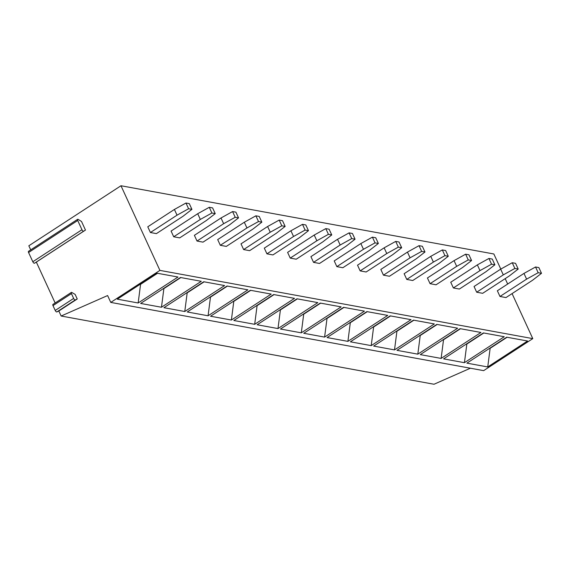 <?xml version="1.0" encoding="UTF-8"?>
<svg xmlns="http://www.w3.org/2000/svg" width="570" height="570" viewBox="0 0 570 570"><rect width="100%" height="100%" fill="white"/><g stroke="black" fill="none" stroke-linecap="round" stroke-linejoin="round"><path stroke-width="0.85" d="M30.716 249.874L28.835 245.791L120.975 185.749L159.906 270.394L110.765 302.413L107.609 295.552L61.14 316.022L58.824 310.992L77.249 298.979L75.147 294.405L71.87 292.495A1.596 0.627 -123.1 0 0 71.357 292.417L52.925 304.43A1.596 0.627 -123.1 0 0 52.996 305.62L71.428 293.614A1.596 0.627 -123.1 0 1 71.357 292.417M55.14 302.983L36.33 262.086L85.471 230.066L81.524 221.488L78.19 219.4A1.596 0.627 -123.1 0 0 77.641 219.3L28.5 251.32A1.596 0.627 -123.1 0 0 28.571 252.51L77.712 220.49A1.596 0.627 -123.1 0 1 77.641 219.3M77.249 298.979L75.29 299.934A1.596 0.627 -123.1 0 1 73.644 298.438L71.428 293.614M58.824 310.992L56.858 311.94A1.596 0.627 -123.1 0 1 55.219 310.443L52.996 305.62M36.33 262.086L34.485 263.233A1.596 0.627 -123.1 0 1 32.818 261.744L28.571 252.51M61.14 316.022L434.012 384.251L470.4 368.22M120.975 185.749L493.848 253.978L500.795 269.083M512.074 293.6L532.786 338.623L483.645 370.643L110.765 302.413M505.191 278.637L507.678 284.038M159.906 270.394L532.786 338.623M527.556 341.003L487.735 366.952L466.894 363.14L506.716 337.191L527.556 341.003M504.251 336.735L464.429 362.684L443.588 358.872L483.41 332.923L504.251 336.735M480.952 332.474L441.123 358.423L420.282 354.611L460.111 328.662L480.952 332.474M457.646 328.206L417.817 354.155L396.976 350.343L436.805 324.394L457.646 328.206M434.34 323.945L394.511 349.894L373.671 346.083L413.499 320.133L434.34 323.945M411.034 319.677L371.213 345.627L350.372 341.815L390.194 315.865L411.034 319.677M387.728 315.417L347.907 341.366L327.066 337.554L366.888 311.605L387.728 315.417M364.422 311.149L324.601 337.098L303.76 333.286L343.582 307.337L364.422 311.149M341.124 306.888L301.295 332.837L280.454 329.025L320.276 303.076L341.124 306.888M317.818 302.62L277.989 328.569L257.148 324.757L296.977 298.808L317.818 302.62M294.512 298.359L254.683 324.309L233.843 320.497L273.671 294.548L294.512 298.359M271.206 294.091L231.384 320.041L210.537 316.229L250.365 290.28L271.206 294.091M247.9 289.831L208.079 315.78L187.238 311.968L227.06 286.019L247.9 289.831M224.594 285.563L184.773 311.512L163.932 307.7L203.754 281.751L224.594 285.563M201.288 281.302L161.467 307.251L140.626 303.44L180.448 277.49L201.288 281.302M177.99 277.034L138.161 302.983L117.32 299.172L157.149 273.222L177.99 277.034M541.5 273.315L538.871 267.601L535.543 266.988L523.972 273.415L497.353 290.764L499.983 296.478L505.975 297.576L532.594 280.233L541.5 273.315L538.173 272.709L526.602 279.136L499.983 296.478M518.194 269.054L515.565 263.333L512.238 262.727L500.667 269.154L474.048 286.496L476.677 292.218L482.669 293.315L509.288 275.966L518.194 269.054L514.867 268.449L503.296 274.875L476.677 292.218M494.888 264.793L492.259 259.072L488.932 258.459L477.361 264.886L450.742 282.236L453.371 287.95L459.363 289.047L485.982 271.705L494.888 264.793L491.561 264.181L479.99 270.608L453.371 287.95M471.582 260.526L468.953 254.804L465.626 254.199L454.055 260.625L427.436 277.968L430.072 283.689L436.064 284.786L462.676 267.437L471.582 260.526L468.255 259.92L456.684 266.347L430.072 283.689M448.284 256.265L445.647 250.543L442.32 249.931L430.749 256.358L404.13 273.707L406.766 279.421L412.758 280.518L439.377 263.176L448.284 256.265L444.949 255.652L433.385 262.079L406.766 279.421M424.978 251.997L422.349 246.276L419.014 245.67L407.45 252.097L380.831 269.439L383.46 275.16L389.453 276.258L416.072 258.915L424.978 251.997L421.65 251.391L410.079 257.818L383.46 275.16M401.672 247.736L399.043 242.015L395.708 241.402L384.144 247.829L357.525 265.178L360.155 270.892L366.147 271.99L392.766 254.647L401.672 247.736L398.345 247.123L386.774 253.55L360.155 270.892M378.366 243.468L375.737 237.747L372.409 237.141L360.839 243.568L334.219 260.91L336.849 266.632L342.841 267.729L369.46 250.387L378.366 243.468L375.039 242.863L363.468 249.29L336.849 266.632M355.06 239.208L352.431 233.486L349.104 232.873L337.533 239.3L310.914 256.65L313.543 262.364L319.535 263.461L346.154 246.119L355.06 239.208L351.733 238.595L340.162 245.022L313.543 262.364M331.754 234.94L329.125 229.218L325.798 228.613L314.227 235.04L287.608 252.382L290.237 258.103L296.236 259.2L322.848 241.858L331.754 234.94L328.427 234.334L316.856 240.761L290.237 258.103M308.456 230.679L305.819 224.958L302.492 224.345L290.921 230.772L264.302 248.121L266.938 253.835L272.93 254.933L299.549 237.59L308.456 230.679L305.121 230.066L293.55 236.493L266.938 253.835M285.15 226.411L282.513 220.69L279.186 220.084L267.615 226.511L241.003 243.853L243.632 249.575L249.624 250.672L276.243 233.33L285.15 226.411L281.815 225.806L270.251 232.232L243.632 249.575M261.844 222.15L259.215 216.429L255.88 215.816L244.316 222.25L217.697 239.592L220.326 245.307L226.319 246.404L252.938 229.062L261.844 222.15L258.516 221.538L246.945 227.964L220.326 245.307M238.538 217.883L235.909 212.161L232.581 211.556L221.01 217.982L194.391 235.325L197.02 241.046L203.013 242.143L229.632 224.801L238.538 217.883L235.211 217.277L223.639 223.704L197.02 241.046M215.232 213.622L212.603 207.9L209.276 207.295L197.705 213.721L171.085 231.064L173.715 236.785L179.707 237.875L206.326 220.533L215.232 213.622L211.905 213.009L200.334 219.436L173.715 236.785M191.926 209.354L189.297 203.64L185.97 203.027L174.399 209.454L147.78 226.796L150.409 232.517L156.401 233.614L183.02 216.272L191.926 209.354L188.599 208.748L177.028 215.175L150.409 232.517M523.972 273.415L526.602 279.136M535.543 266.988L538.173 272.709M500.667 269.154L503.296 274.875M512.238 262.727L514.867 268.449M477.361 264.886L479.99 270.608M488.932 258.459L491.561 264.181M454.055 260.625L456.684 266.347M465.626 254.199L468.255 259.92M430.749 256.358L433.385 262.079M442.32 249.931L444.949 255.652M407.45 252.097L410.079 257.818M419.014 245.67L421.65 251.391M384.144 247.829L386.774 253.55M395.708 241.402L398.345 247.123M360.839 243.568L363.468 249.29M372.409 237.141L375.039 242.863M337.533 239.3L340.162 245.022M349.104 232.873L351.733 238.595M314.227 235.04L316.856 240.761M325.798 228.613L328.427 234.334M290.921 230.772L293.55 236.493M302.492 224.345L305.121 230.066M267.615 226.511L270.251 232.232M279.186 220.084L281.815 225.806M244.316 222.25L246.945 227.964M255.88 215.816L258.516 221.538M221.01 217.982L223.639 223.704M232.581 211.556L235.211 217.277M197.705 213.721L200.334 219.436M209.276 207.295L211.905 213.009M174.399 209.454L177.028 215.175M185.97 203.027L188.599 208.748M507.101 337.255L490.136 348.306L487.735 366.952M483.795 332.994L466.837 344.045L464.429 362.684M460.489 328.726L443.531 339.777L441.123 358.423M437.183 324.465L420.225 335.516L417.817 354.155M413.877 320.197L396.92 331.248L394.511 349.894M390.571 315.937L373.614 326.988L371.213 345.627M367.272 311.669L350.308 322.72L347.907 341.366M343.966 307.408L327.009 318.459L324.601 337.098M320.661 303.14L303.703 314.191L301.295 332.837M297.355 298.88L280.397 309.93L277.989 328.569M274.049 294.612L257.091 305.663L254.683 324.309M250.743 290.351L233.786 301.402L231.384 320.041M227.437 286.083L210.48 297.134L208.079 315.78M204.138 281.822L187.174 292.873L184.773 311.512M180.833 277.562L163.875 288.605L161.467 307.251M157.527 273.294L140.569 284.344L138.161 302.983M85.471 230.066L83.626 231.213A1.596 0.627 -123.1 0 1 81.959 229.724L77.712 220.49M56.858 311.94L75.29 299.934M55.219 310.443L73.644 298.438M34.485 263.233L83.626 231.213M32.818 261.744L81.959 229.724"/></g></svg>
